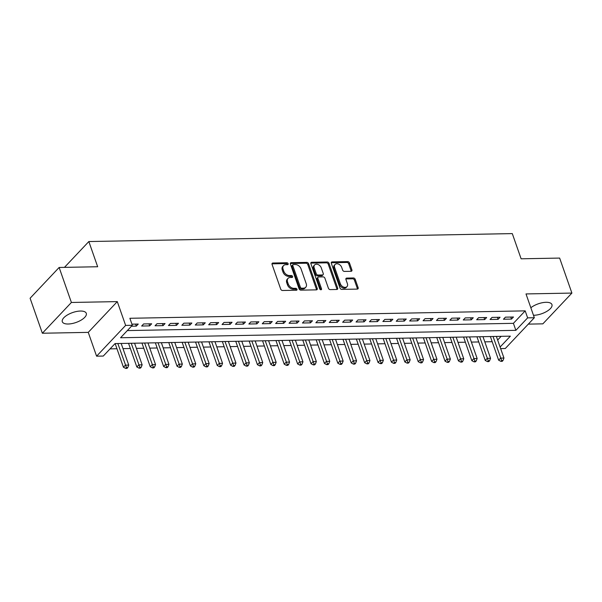 <?xml version="1.0" encoding="UTF-8"?>
<svg xmlns="http://www.w3.org/2000/svg" width="602" height="602" viewBox="0 0 602 602"><rect width="100%" height="100%" fill="white"/><g stroke="black" fill="none" stroke-linecap="round" stroke-linejoin="round"><path stroke-width="0.9" d="M288.132 263.699A1.121 0.798 43.3 0 0 286.876 262.75L272.902 263.014A1.595 1.136 43.3 0 0 272.217 263.292A1.595 1.136 43.3 0 0 272.066 264.413L280.728 289.148A1.595 1.136 43.3 0 0 282.526 290.495L296.5 290.232A1.121 0.798 43.3 0 0 295.83 288.313L294.017 288.343A5.117 3.642 43.3 0 1 288.268 284.024L287.545 281.962A5.117 3.642 43.3 0 1 288.034 278.372A5.117 3.642 43.3 0 1 290.217 277.484L292.023 277.454A1.121 0.798 43.3 0 0 291.353 275.528L289.547 275.565A5.117 3.642 43.3 0 1 283.798 271.246L283.075 269.184A5.117 3.642 43.3 0 1 283.565 265.595A5.117 3.642 43.3 0 1 285.739 264.707L287.553 264.677A1.121 0.798 43.3 0 0 288.132 263.699M287.387 264.677A1.121 0.798 43.3 0 0 286.093 263.578L272.119 263.842A1.595 1.136 43.3 0 0 271.984 263.857M296.342 290.239A1.121 0.798 43.3 0 0 295.04 289.141L293.234 289.178L294.017 288.343M291.865 277.454A1.121 0.798 43.3 0 0 290.57 276.363L288.757 276.393L289.547 275.565M533.477 315.275A12.702 5.245 160.7 0 0 533.839 315.275A12.702 5.245 160.7 0 0 546.721 311.422A12.702 5.245 160.7 0 0 551.951 304.589A12.702 5.245 160.7 0 0 546.082 302.302A12.702 5.245 160.7 0 0 530.844 307.757M80.42 311.038A12.702 5.245 160.7 0 0 67.537 314.891A12.702 5.245 160.7 0 0 62.307 321.724A12.702 5.245 160.7 0 0 68.176 324.011A12.702 5.245 160.7 0 0 81.059 320.166A12.702 5.245 160.7 0 0 86.289 313.326A12.702 5.245 160.7 0 0 80.42 311.038M351.071 271.299A1.595 1.136 43.3 0 0 351.749 271.02A1.595 1.136 43.3 0 0 351.907 269.899L349.476 262.961A1.595 1.136 43.3 0 0 347.678 261.607L332.153 261.9A1.595 1.136 43.3 0 0 331.476 262.179A1.595 1.136 43.3 0 0 331.326 263.3L339.987 288.034A1.595 1.136 43.3 0 0 341.785 289.381L357.302 289.095A1.595 1.136 43.3 0 0 357.987 288.817A1.595 1.136 43.3 0 0 358.137 287.696L355.203 279.313A1.595 1.136 43.3 0 0 353.404 277.958L346.76 278.086A1.595 1.136 43.3 0 0 346.082 278.365A1.595 1.136 43.3 0 0 345.932 279.486L347.384 283.64A4.274 3.048 43.3 0 1 346.978 286.642A4.274 3.048 43.3 0 1 343.418 287.011A4.274 3.048 43.3 0 1 340.348 283.775L334.644 267.491A4.274 3.048 43.3 0 1 335.051 264.489A4.274 3.048 43.3 0 1 338.61 264.12A4.274 3.048 43.3 0 1 341.68 267.356L342.628 270.072A1.595 1.136 43.3 0 0 344.427 271.419L351.071 271.299M127.323 330.581L513.416 323.334L525.185 310.865L527.638 317.864L534.335 317.736L505.296 348.505L500.646 348.596M59.139 267.469L71.397 302.467L42.358 333.237L30.1 298.238L59.139 267.469L97.667 266.746L88.84 241.545L512.294 233.599L521.114 258.8L559.642 258.077L571.9 293.076L526.005 293.934L534.335 317.736M42.358 333.237L88.253 332.372L117.292 301.61L71.397 302.467M117.292 301.61L125.63 325.411L132.327 325.283L120.558 337.752L515.861 330.34L527.638 317.864M525.185 310.865L129.874 318.285L132.327 325.283M308.57 263.729A1.595 1.136 43.3 0 0 306.772 262.374L291.248 262.668A1.595 1.136 43.3 0 0 290.57 262.946A1.595 1.136 43.3 0 0 290.42 264.067L299.081 288.802A1.595 1.136 43.3 0 0 300.872 290.149L316.396 289.863A1.595 1.136 43.3 0 0 317.073 289.585A1.595 1.136 43.3 0 0 317.231 288.463L308.57 263.729L307.78 264.556A1.595 1.136 43.3 0 0 305.989 263.209L290.465 263.503A1.595 1.136 43.3 0 0 290.337 263.51M311.701 262.284L327.225 261.99A1.595 1.136 43.3 0 1 329.023 263.345L337.684 288.08A1.595 1.136 43.3 0 1 337.534 289.201A1.595 1.136 43.3 0 1 336.849 289.479L330.205 289.6A1.595 1.136 43.3 0 1 328.414 288.253L324.899 278.222A1.595 1.136 43.3 0 0 323.101 276.867L318.691 276.95A1.595 1.136 43.3 0 0 318.014 277.229A1.595 1.136 43.3 0 0 317.864 278.35L321.521 288.794A1.121 0.798 43.3 0 1 319.677 288.832L310.873 263.684A1.595 1.136 43.3 0 1 311.023 262.562A1.595 1.136 43.3 0 1 311.701 262.284L310.918 263.119L326.442 262.826L327.225 261.99M528.315 324.117L542.861 323.846L571.9 293.076M131.447 326.216L136.293 326.126L138.257 324.049L131.936 324.162M151.659 323.793L143.615 323.944L141.658 326.028L149.695 325.878L151.659 323.793M165.061 323.545L157.017 323.695L155.053 325.772L163.097 325.622L165.061 323.545M178.455 323.289L170.419 323.44L168.455 325.524L176.499 325.373L178.455 323.289M191.857 323.041L183.821 323.191L181.857 325.268L189.893 325.118L191.857 323.041M205.259 322.792L197.215 322.943L195.259 325.02L203.295 324.869L205.259 322.792M218.661 322.537L210.617 322.687L208.653 324.764L216.697 324.613L218.661 322.537M232.056 322.288L224.019 322.439L222.055 324.516L230.099 324.365L232.056 322.288M245.458 322.032L237.421 322.183L235.457 324.267L243.501 324.117L245.458 322.032M258.86 321.784L250.823 321.935L248.859 324.011L256.896 323.861L258.86 321.784M272.262 321.528L264.218 321.686L262.261 323.763L270.298 323.613L272.262 321.528M285.664 321.28L277.62 321.43L275.656 323.507L283.7 323.357L285.664 321.28M299.059 321.032L291.022 321.182L289.058 323.259L297.102 323.108L299.059 321.032M312.461 320.776L304.424 320.926L302.46 323.011L310.497 322.853L312.461 320.776M325.863 320.527L317.818 320.678L315.862 322.755L323.899 322.604L325.863 320.527M339.265 320.272L331.22 320.422L329.256 322.506L337.301 322.356L339.265 320.272M352.659 320.023L344.622 320.174L342.658 322.251L350.703 322.1L352.659 320.023M366.061 319.775L358.024 319.925L356.06 322.002L364.097 321.852L366.061 319.775M379.463 319.519L371.426 319.67L369.462 321.746L377.499 321.596L379.463 319.519M392.865 319.271L384.821 319.421L382.864 321.498L390.901 321.348L392.865 319.271M406.267 319.015L398.223 319.165L396.259 321.25L404.303 321.099L406.267 319.015M419.662 318.767L411.625 318.917L409.661 320.994L417.705 320.843L419.662 318.767M433.064 318.511L425.027 318.661L423.063 320.746L431.1 320.595L433.064 318.511M446.466 318.262L438.422 318.413L436.465 320.49L444.502 320.339L446.466 318.262M459.868 318.014L451.824 318.165L449.86 320.241L457.904 320.091L459.868 318.014M473.262 317.758L465.226 317.909L463.262 319.986L471.306 319.835L473.262 317.758M486.664 317.51L478.628 317.66L476.664 319.737L484.7 319.587L486.664 317.51M500.066 317.254L492.022 317.404L490.066 319.489L498.102 319.338L500.066 317.254M503.468 319.233L511.504 319.083L513.468 317.006L505.424 317.156L503.468 319.233M110.061 348.874L116.961 348.746M122.989 348.633L130.363 348.498M136.383 348.385L143.765 348.242M149.785 348.129L157.16 347.994M163.187 347.881L170.562 347.738M176.589 347.625L183.964 347.489M189.984 347.377L197.366 347.241M203.386 347.128L210.768 346.985M216.788 346.872L224.162 346.737M230.19 346.624L237.564 346.481M243.592 346.368L250.966 346.233M256.986 346.12L264.368 345.977M270.388 345.864L277.763 345.729M283.79 345.616L291.165 345.48M297.192 345.367L304.567 345.224M310.587 345.112L317.969 344.976M323.989 344.863L331.371 344.72M337.391 344.607L344.765 344.472M350.793 344.359L358.167 344.224M364.187 344.111L371.569 343.968M377.589 343.855L384.971 343.719M390.991 343.607L398.366 343.464M404.393 343.351L411.768 343.215M417.796 343.102L425.17 342.959M431.19 342.847L438.572 342.711M444.592 342.598L451.974 342.463M457.994 342.35L465.369 342.207M471.396 342.094L478.771 341.959M484.791 341.846L492.173 341.703M497.651 340.04L501.15 336.33M88.84 241.545L64.467 267.371M500.104 347.038L510.368 336.157L115.065 343.576L103.288 356.053L96.591 356.173L125.63 325.411M88.253 332.372L96.591 356.173M513.416 323.334L515.861 330.34M136.293 326.126L135.585 324.094M149.695 325.878L148.987 323.846M163.097 325.622L162.382 323.598M176.499 325.373L175.784 323.342M189.893 325.118L189.186 323.093M203.295 324.869L202.588 322.838M216.697 324.613L215.99 322.589M230.099 324.365L229.385 322.333M243.501 324.117L242.787 322.085M256.896 323.861L256.189 321.837M270.298 323.613L269.591 321.581M283.7 323.357L282.985 321.333M297.102 323.108L296.387 321.077M310.497 322.853L309.789 320.828M323.899 322.604L323.191 320.573M337.301 322.356L336.593 320.324M350.703 322.1L349.988 320.076M364.097 321.852L363.39 319.82M377.499 321.596L376.792 319.572M390.901 321.348L390.194 319.316M404.303 321.099L403.588 319.068M417.705 320.843L416.99 318.819M431.1 320.595L430.392 318.563M444.502 320.339L443.794 318.315M457.904 320.091L457.189 318.059M471.306 319.835L470.591 317.811M484.7 319.587L483.993 317.555M498.102 319.338L497.395 317.307M511.504 319.083L510.797 317.058M283.565 265.595L282.774 266.423A5.117 3.642 43.3 0 0 282.285 270.02L283.075 269.184M288.757 276.393A5.117 3.642 43.3 0 1 283.008 272.074L282.285 270.02M288.034 278.372L287.252 279.208A5.117 3.642 43.3 0 0 286.763 282.797L287.545 281.962M293.234 289.178A5.117 3.642 43.3 0 1 287.485 284.859L286.763 282.797M316.524 289.848A1.595 1.136 43.3 0 0 316.449 289.291L307.78 264.556M293.37 264.564A1.121 0.798 43.3 0 0 292.79 265.542L300.39 287.259A1.121 0.798 43.3 0 0 301.647 288.2L303.558 288.162A5.117 3.642 43.3 0 0 305.733 287.282A5.117 3.642 43.3 0 0 306.222 283.692L301.03 268.846A5.117 3.642 43.3 0 0 295.281 264.526L293.37 264.564M292.896 264.76L292.105 265.587A1.121 0.798 43.3 0 0 292 266.377L292.79 265.542M305.733 287.282L304.951 288.11A5.117 3.642 43.3 0 1 302.768 288.998L300.865 289.035A1.121 0.798 43.3 0 1 299.608 288.087L292 266.377M336.977 289.464A1.595 1.136 43.3 0 0 336.902 288.907L328.233 264.173A1.595 1.136 43.3 0 0 326.442 262.826M318.014 277.229L317.231 278.064A1.595 1.136 43.3 0 0 317.073 279.185L320.731 289.63L321.521 288.794M321.25 267.807A4.274 3.048 43.3 0 0 318.187 264.571A4.274 3.048 43.3 0 0 314.62 264.94A4.274 3.048 43.3 0 0 314.214 267.943L316.223 273.677A1.595 1.136 43.3 0 0 318.022 275.031L322.424 274.948A1.595 1.136 43.3 0 0 323.108 274.67A1.595 1.136 43.3 0 0 323.259 273.549L321.25 267.807M314.62 264.94L313.838 265.775A4.274 3.048 43.3 0 0 313.431 268.778L314.214 267.943M323.108 274.67L322.326 275.505A1.595 1.136 43.3 0 1 321.641 275.776L317.239 275.859A1.595 1.136 43.3 0 1 315.44 274.512L313.431 268.778M335.051 264.489L334.268 265.324A4.274 3.048 43.3 0 0 333.862 268.319L334.644 267.491M346.978 286.642L346.188 287.478A4.274 3.048 43.3 0 1 342.628 287.846A4.274 3.048 43.3 0 1 339.566 284.603L333.862 268.319M357.438 289.08A1.595 1.136 43.3 0 0 357.355 288.524L354.42 280.141A1.595 1.136 43.3 0 0 352.621 278.794L345.977 278.922A1.595 1.136 43.3 0 0 345.849 278.929M351.199 271.291A1.595 1.136 43.3 0 0 351.116 270.727L348.686 263.789A1.595 1.136 43.3 0 0 346.895 262.442L331.371 262.735A1.595 1.136 43.3 0 0 331.243 262.743M115.148 343.576L123.433 367.22L125.397 365.143L128.745 365.083L121.175 343.464M117.826 343.524L126.45 367.566L125.667 368.401L127.007 368.379L127.79 367.544L126.45 367.566M128.745 365.083L127.79 367.544M125.667 368.401L123.433 367.22M128.55 343.321L136.835 366.972L138.799 364.895L142.147 364.827L134.577 343.208M131.221 343.275L139.852 367.318L139.062 368.153L140.401 368.123L141.192 367.295L139.852 367.318M142.147 364.827L141.192 367.295M139.062 368.153L136.835 366.972M141.952 343.072L150.237 366.723L152.193 364.639L155.549 364.579L147.972 342.959M144.623 343.02L153.247 367.07L152.464 367.897L153.803 367.875L154.586 367.039L153.247 367.07M155.549 364.579L154.586 367.039M152.464 367.897L150.237 366.723M155.354 342.816L163.631 366.467L165.595 364.391L168.944 364.33L161.374 342.704M158.025 342.771L166.649 366.814L165.866 367.649L167.205 367.619L167.988 366.791L166.649 366.814M168.944 364.33L167.988 366.791M165.866 367.649L163.631 366.467M168.756 342.568L177.033 366.219L178.997 364.142L182.346 364.075L174.776 342.455M171.427 342.515L180.051 366.565L179.268 367.393L180.608 367.37L181.39 366.535L180.051 366.565M182.346 364.075L181.39 366.535M179.268 367.393L177.033 366.219M182.15 342.32L190.435 365.963L192.399 363.886L195.748 363.826L188.178 342.207M184.829 342.267L193.453 366.309L192.663 367.145L194.002 367.122L194.792 366.287L193.453 366.309M195.748 363.826L194.792 366.287M192.663 367.145L190.435 365.963M195.552 342.064L203.837 365.715L205.794 363.638L209.15 363.57L201.572 341.951M198.224 342.019L206.847 366.061L206.065 366.889L207.404 366.866L208.194 366.039L206.847 366.061M209.15 363.57L208.194 366.039M206.065 366.889L203.837 365.715M208.954 341.816L217.232 365.467L219.196 363.382L222.544 363.322L214.974 341.703M211.626 341.763L220.249 365.805L219.467 366.641L220.806 366.618L221.589 365.783L220.249 365.805M222.544 363.322L221.589 365.783M219.467 366.641L217.232 365.467M222.356 341.56L230.634 365.211L232.598 363.134L235.946 363.066L228.376 341.447M225.028 341.515L233.651 365.557L232.869 366.392L234.208 366.362L234.991 365.534L233.651 365.557M235.946 363.066L234.991 365.534M232.869 366.392L230.634 365.211M235.751 341.311L244.036 364.962L246 362.878L249.348 362.818L241.778 341.199M238.43 341.259L247.053 365.309L246.263 366.136L247.61 366.114L248.393 365.279L247.053 365.309M249.348 362.818L248.393 365.279M246.263 366.136L244.036 364.962M249.153 341.063L257.438 364.707L259.402 362.63L262.75 362.57L255.18 340.95M251.824 341.01L260.455 365.053L259.665 365.888L261.005 365.858L261.795 365.03L260.455 365.053M262.75 362.57L261.795 365.03M259.665 365.888L257.438 364.707M262.555 340.807L270.84 364.458L272.796 362.381L276.152 362.314L268.575 340.694M265.226 340.755L273.85 364.804L273.067 365.632L274.407 365.61L275.189 364.774L273.85 364.804M276.152 362.314L275.189 364.774M273.067 365.632L270.84 364.458M275.957 340.559L284.234 364.202L286.198 362.126L289.547 362.065L281.977 340.446M278.628 340.506L287.252 364.549L286.469 365.384L287.809 365.361L288.591 364.526L287.252 364.549M289.547 362.065L288.591 364.526M286.469 365.384L284.234 364.202M289.359 340.303L297.636 363.954L299.6 361.877L302.949 361.81L295.379 340.19M292.03 340.258L300.654 364.3L299.871 365.128L301.211 365.105L301.993 364.278L300.654 364.3M302.949 361.81L301.993 364.278M299.871 365.128L297.636 363.954M302.753 340.055L311.038 363.706L313.002 361.621L316.351 361.561L308.781 339.942M305.425 340.002L314.056 364.052L313.266 364.88L314.605 364.857L315.395 364.022L314.056 364.052M316.351 361.561L315.395 364.022M313.266 364.88L311.038 363.706M316.155 339.799L324.44 363.45L326.397 361.373L329.753 361.313L322.175 339.686M318.827 339.754L327.45 363.796L326.668 364.631L328.007 364.601L328.797 363.774L327.45 363.796M329.753 361.313L328.797 363.774M326.668 364.631L324.44 363.45M329.557 339.551L337.835 363.202L339.799 361.117L343.148 361.057L335.577 339.438M332.229 339.498L340.852 363.548L340.07 364.376L341.409 364.353L342.192 363.518L340.852 363.548M343.148 361.057L342.192 363.518M340.07 364.376L337.835 363.202M342.959 339.302L351.237 362.946L353.201 360.869L356.55 360.809L348.979 339.189M345.631 339.25L354.254 363.292L353.472 364.127L354.811 364.097L355.594 363.269L354.254 363.292M356.55 360.809L355.594 363.269M353.472 364.127L351.237 362.946M356.354 339.046L364.639 362.697L366.603 360.621L369.952 360.553L362.381 338.934M359.033 339.001L367.656 363.044L366.866 363.871L368.213 363.849L368.996 363.021L367.656 363.044M369.952 360.553L368.996 363.021M366.866 363.871L364.639 362.697M369.756 338.798L378.041 362.442L379.997 360.365L383.354 360.305L375.783 338.685M372.427 338.745L381.058 362.788L380.268 363.623L381.608 363.6L382.398 362.765L381.058 362.788M383.354 360.305L382.398 362.765M380.268 363.623L378.041 362.442M383.158 338.542L391.443 362.193L393.399 360.116L396.748 360.049L389.178 338.429M385.829 338.497L394.453 362.539L393.67 363.375L395.01 363.345L395.792 362.517L394.453 362.539M396.748 360.049L395.792 362.517M393.67 363.375L391.443 362.193M396.56 338.294L404.837 361.945L406.801 359.861L410.15 359.8L402.58 338.181M399.231 338.241L407.855 362.291L407.072 363.119L408.412 363.096L409.194 362.261L407.855 362.291M410.15 359.8L409.194 362.261M407.072 363.119L404.837 361.945M409.954 338.038L418.239 361.689L420.204 359.612L423.552 359.552L415.982 337.925M412.633 337.993L421.257 362.035L420.474 362.871L421.814 362.84L422.596 362.013L421.257 362.035M423.552 359.552L422.596 362.013M420.474 362.871L418.239 361.689M423.356 337.79L431.642 361.441L433.606 359.364L436.954 359.296L429.384 337.677M426.028 337.737L434.659 361.787L433.869 362.615L435.208 362.592L435.998 361.757L434.659 361.787M436.954 359.296L435.998 361.757M433.869 362.615L431.642 361.441M436.759 337.541L445.044 361.185L447 359.108L450.356 359.048L442.779 337.429M439.43 337.489L448.054 361.531L447.271 362.366L448.61 362.344L449.393 361.509L448.054 361.531M450.356 359.048L449.393 361.509M447.271 362.366L445.044 361.185M450.161 337.286L458.438 360.937L460.402 358.86L463.751 358.792L456.181 337.173M452.832 337.24L461.456 361.283L460.673 362.111L462.012 362.088L462.795 361.26L461.456 361.283M463.751 358.792L462.795 361.26M460.673 362.111L458.438 360.937M463.563 337.037L471.84 360.688L473.804 358.604L477.153 358.544L469.583 336.924M466.234 336.985L474.858 361.034L474.075 361.862L475.414 361.84L476.197 361.004L474.858 361.034M477.153 358.544L476.197 361.004M474.075 361.862L471.84 360.688M476.957 336.781L485.242 360.432L487.206 358.356L490.555 358.295L482.985 336.668M479.636 336.736L488.26 360.779L487.469 361.614L488.809 361.584L489.599 360.756L488.26 360.779M490.555 358.295L489.599 360.756M487.469 361.614L485.242 360.432M490.359 336.533L498.644 360.184L500.601 358.1L503.957 358.039L496.379 336.42M493.03 336.48L501.654 360.53L500.872 361.358L502.211 361.335L503.001 360.5L501.654 360.53M503.957 358.039L503.001 360.5M500.872 361.358L498.644 360.184M286.093 263.578L286.876 262.75M295.04 289.141L295.83 288.313M290.57 276.363L291.353 275.528M283.008 272.074L283.798 271.246M287.485 284.859L288.268 284.024M272.119 263.842L272.902 263.014M316.449 289.291L317.231 288.463M290.465 263.503L291.248 262.668M305.989 263.209L306.772 262.374M299.608 288.087L300.39 287.259M300.865 289.035L301.647 288.2M302.768 288.998L303.558 288.162M328.233 264.173L329.023 263.345M336.902 288.907L337.684 288.08M317.073 279.185L317.864 278.35M315.44 274.512L316.223 273.677M317.239 275.859L318.022 275.031M321.641 275.776L322.424 274.948M339.566 284.603L340.348 283.775M345.977 278.922L346.76 278.086M352.621 278.794L353.404 277.958M354.42 280.141L355.203 279.313M357.355 288.524L358.137 287.696M331.371 262.735L332.153 261.9M346.895 262.442L347.678 261.607M348.686 263.789L349.476 262.961M351.116 270.727L351.907 269.899"/></g></svg>
